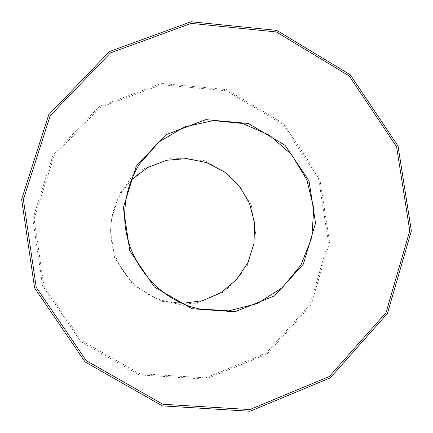 <?xml version="1.0" encoding="UTF-8"?>
<svg xmlns="http://www.w3.org/2000/svg" width="433" height="433" viewBox="0 0 433 433"><rect width="100%" height="100%" fill="white"/><g stroke="black" fill="none" stroke-linecap="round" stroke-linejoin="round"><path stroke-width="0.32" stroke-dasharray="2.17 1.62" d="M109.695 224.851L119.535 193.394L141.997 169.519L172.491 157.904L204.928 160.713L232.965 177.259L251.183 204.252L256.092 236.445L246.696 267.616L224.738 291.658L194.428 303.777L161.72 301.428L133.158 284.946L114.55 257.581L109.695 224.851M34.093 218.865L54.336 155.339L100.007 107.53L161.482 84.695L226.399 90.789L282.219 124.109L318.466 177.99L328.371 242.171L309.925 304.518L266.3 353.014L205.572 377.879L139.545 373.63L81.593 340.587L43.798 285.195L34.093 218.865M32.794 218.762L53.221 154.689L99.287 106.475L161.292 83.45L226.762 89.604L283.052 123.21L319.603 177.546L329.594 242.269L310.997 305.146L267.009 354.059L205.762 379.146L139.166 374.87L80.706 341.54L42.58 285.672L32.794 218.762M182.39 303.365L167.143 301.557C133.077 294.37 107.665 259.822 110.972 224.954C111.963 213.031 115.611 202.022 121.922 191.933L131.453 179.901M167.143 301.557L199.115 308.875M121.922 191.933L139.431 164.199"/><path stroke-width="0.65" d="M21.65 199.342L48.729 114.756L109.544 51.511L191.045 21.753L276.768 30.38L350.286 74.801L398.062 146.121L411.35 230.93L387.438 313.449L330.222 377.906L250.047 411.247L162.375 405.878L85.101 361.934L34.591 287.95L21.65 199.342M23.371 199.483L50.206 115.622L110.491 52.907L191.294 23.387L276.292 31.928L349.209 75.97L396.585 146.695L409.759 230.8L386.041 312.626L329.296 376.531L249.792 409.575L162.873 404.243L86.27 360.667L36.204 287.323L23.371 199.483M123.345 207.586L136.287 166.12L165.828 134.76L205.87 119.632L248.401 123.492L285.125 145.358L309.021 180.864L315.538 223.163L303.365 264.125L274.695 295.782L234.978 311.776L191.976 308.713L154.337 286.965L129.776 250.81L123.345 207.586M125.029 207.721C126.328 191.987 131.129 177.476 139.431 164.199L159.025 141.916L184.458 126.918L213.198 120.591L242.453 123.465L269.423 135.183L291.577 154.581L306.84 179.787L313.79 208.419L311.755 237.793L300.892 265.12L282.17 287.788L257.332 303.571L228.721 310.862L199.115 308.875C154.278 299.436 120.683 253.749 125.029 207.721M131.453 179.901L147.642 167.555L166.591 160.27L186.791 158.592L206.644 162.608L224.597 171.982L239.265 185.957L249.516 203.434L254.572 223.06L254.019 243.308L247.898 262.615L236.656 279.458L221.144 292.508L202.574 300.708L182.39 303.365"/></g></svg>
